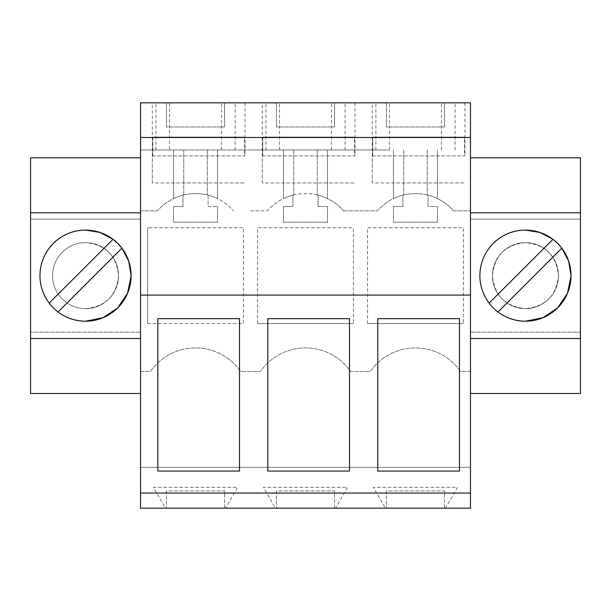 <?xml version="1.0" encoding="UTF-8"?>
<svg xmlns="http://www.w3.org/2000/svg" width="611" height="611" viewBox="0 0 611 611"><rect width="100%" height="100%" fill="white"/><g stroke="black" fill="none" stroke-linecap="round" stroke-linejoin="round"><path stroke-width="0.46" stroke-dasharray="3.06 2.29" d="M169.537 149.955L250.51 149.955L140.53 149.955L140.53 371.488L150.39 371.488A54.99 54.99 0 0 1 240.65 371.488L260.37 371.488A54.99 54.99 0 0 1 350.63 371.488L370.35 371.488A54.99 54.99 0 0 1 460.61 371.488L470.47 371.488L470.47 102.824L140.53 102.824L140.53 149.955L169.537 149.955L169.537 102.824M140.53 467.331L140.53 371.488L150.39 371.488A54.99 54.99 0 0 1 240.65 371.488L260.37 371.488A54.99 54.99 0 0 1 350.63 371.488L370.35 371.488A54.99 54.99 0 0 1 460.61 371.488L470.47 371.488L470.47 467.331L140.53 467.331L470.47 467.331L470.47 508.176L445.549 508.176L457.578 487.326L373.382 487.326L385.411 508.176L445.549 508.176L457.578 487.326L373.382 487.326L385.411 508.176L335.569 508.176L347.598 487.326L263.402 487.326L275.431 508.176L335.569 508.176L347.598 487.326L263.402 487.326L275.431 508.176L225.589 508.176L237.618 487.326L153.422 487.326L165.451 508.176L225.589 508.176L237.618 487.326L153.422 487.326L165.451 508.176L140.53 508.176L140.53 467.331M140.53 338.494L140.53 157.814L140.53 338.494L30.55 338.494M140.53 210.848L157.409 210.848A50.66 50.66 0 0 1 183.735 194.955L183.735 149.955L183.735 194.955A50.66 50.66 0 0 0 173.524 198.59A50.66 50.66 0 0 1 217.516 198.59A50.66 50.66 0 0 0 207.305 194.955A50.66 50.66 0 0 1 233.631 210.848A50.66 50.66 0 0 0 208.091 195.153L208.091 206.518L217.516 206.518L208.091 206.518L208.091 195.153A50.66 50.66 0 0 0 157.409 210.848L140.53 210.848M250.51 210.848L267.389 210.848A50.66 50.66 0 0 1 293.715 194.955A50.66 50.66 0 0 0 283.504 198.59A50.66 50.66 0 0 1 327.496 198.59A50.66 50.66 0 0 0 317.285 194.955A50.66 50.66 0 0 1 343.611 210.848A50.66 50.66 0 0 0 318.071 195.153L318.071 206.518L327.496 206.518L318.071 206.518L318.071 195.153A50.66 50.66 0 0 0 267.389 210.848L250.51 210.848M292.929 206.518L292.929 195.153L292.929 206.518L283.504 206.518L283.504 222.228L327.496 222.228L327.496 206.518L327.496 222.228L283.504 222.228L283.504 206.518L292.929 206.518M343.611 210.848L377.369 210.848A50.66 50.66 0 0 1 403.695 194.955A50.66 50.66 0 0 0 393.484 198.59A50.66 50.66 0 0 1 437.476 198.59A50.66 50.66 0 0 0 427.265 194.955A50.66 50.66 0 0 1 453.591 210.848A50.66 50.66 0 0 0 428.051 195.153L428.051 206.518L437.476 206.518L428.051 206.518L428.051 195.153A50.66 50.66 0 0 0 377.369 210.848L343.611 210.848M402.909 206.518L402.909 195.153L402.909 206.518L393.484 206.518L393.484 222.228L437.476 222.228L437.476 206.518L437.476 222.228L393.484 222.228L393.484 206.518L402.909 206.518M453.591 210.848L470.47 210.848L453.591 210.848M182.949 206.518L182.949 195.153L182.949 206.518L173.524 206.518L173.524 222.228L217.516 222.228L217.516 206.518L217.516 222.228L173.524 222.228L173.524 206.518L182.949 206.518M367.562 323.57L367.562 227.727L463.398 227.727L463.398 323.57L463.398 227.727L367.562 227.727L367.562 323.57L463.398 323.57L367.562 323.57M257.582 323.57L257.582 227.727L353.418 227.727L353.418 323.57L353.418 227.727L257.582 227.727L257.582 323.57L353.418 323.57L257.582 323.57M147.602 323.57L243.438 323.57L243.438 227.727L147.602 227.727L243.438 227.727L243.438 323.57L147.602 323.57L147.602 227.727L147.602 323.57M140.53 493.054L470.47 493.054M140.53 295.09L470.47 295.09M166.452 102.824L224.588 102.824L166.452 102.824L166.452 126.973L224.588 126.973L166.452 126.973L166.452 102.824M330.864 102.824L262.295 102.824L330.864 102.824M276.432 102.824L334.568 102.824L276.432 102.824L276.432 126.973L334.568 126.973L276.432 126.973L276.432 102.824M386.412 102.824L444.548 102.824L386.412 102.824L386.412 126.973L444.548 126.973L386.412 126.973L386.412 102.824M440.844 102.824L372.275 102.824L440.844 102.824M176.442 102.824L245.011 102.824L176.442 102.824M375.895 149.955L250.51 149.955L389.497 149.955L375.895 149.955L375.895 102.824M140.53 157.814L30.55 157.814L30.55 219.089L140.53 219.089L30.55 219.089L30.55 332.208L140.53 332.208L30.55 332.208L30.55 393.484L140.53 393.484M85.54 230.087A45.565 45.565 0 0 0 49.186 303.117L113.004 239.298A45.565 45.565 0 0 0 85.54 230.087C56.724 229.049 33.093 259.782 41.51 287.361C48.552 308.57 63.231 319.859 85.54 321.21A45.565 45.565 0 0 1 39.975 275.645A45.565 45.565 0 0 1 85.54 230.087A45.565 45.565 0 0 1 131.105 275.645A45.565 45.565 0 0 1 85.54 321.21C61.199 321.829 39.364 299.986 39.975 275.645C39.364 251.312 61.199 229.469 85.54 230.087A45.565 45.565 0 0 1 131.105 275.645A45.565 45.565 0 0 1 85.54 321.21C114.356 322.249 137.987 291.516 129.57 263.937C122.528 242.727 107.849 231.439 85.54 230.087A45.565 45.565 0 0 0 39.975 275.645A45.565 45.565 0 0 0 126.332 295.953A45.565 45.565 0 0 0 121.895 248.181L112.997 239.306M30.55 212.804L140.53 212.804M470.47 212.804L470.47 393.484L470.47 157.814L470.47 212.804L580.45 212.804M224.588 508.176L224.588 490.893L166.452 490.893L166.452 508.176L166.452 490.893L224.588 490.893L224.588 508.176M334.568 508.176L334.568 490.893L276.432 490.893L276.432 508.176L276.432 490.893L334.568 490.893L334.568 508.176M444.548 508.176L444.548 490.893L386.412 490.893L386.412 508.176L386.412 490.893L444.548 490.893L444.548 508.176M157.814 471.058L239.512 471.058L239.512 318.652L157.814 318.652L157.814 471.058M267.794 471.058L349.492 471.058L349.492 318.652L267.794 318.652L267.794 471.058M377.774 318.652L377.774 471.058L459.472 471.058L459.472 318.652L377.774 318.652M331.483 149.955L331.483 102.824M389.497 149.955L389.497 102.824M345.085 149.955L345.085 102.824M265.915 149.955L265.915 102.824M279.517 149.955L279.517 102.824M221.503 149.955L221.503 102.824M235.105 149.955L235.105 102.824M155.935 149.955L155.935 102.824M441.463 149.955L441.463 102.824M455.065 149.955L455.065 102.824M224.588 102.824L224.588 126.973L224.588 102.824M286.422 182.949L354.991 182.949L262.295 182.949L262.295 155.927L262.722 155.927L262.295 155.927M334.568 102.824L334.568 126.973L334.568 102.824M444.548 102.824L444.548 126.973L444.548 102.824M396.402 182.949L464.971 182.949L372.275 182.949L372.275 155.927L372.702 155.927L372.275 155.927M176.442 182.949L245.011 182.949L152.315 182.949L152.315 155.927L152.742 155.927L152.315 155.927M317.285 149.955L317.285 194.955L317.285 149.955M403.695 149.955L403.695 194.955L403.695 149.955M327.496 149.955L327.496 198.59L327.496 149.955M283.504 149.955L283.504 198.59L283.504 149.955M293.715 149.955L293.715 194.955L293.715 149.955M207.305 149.955L207.305 194.955L207.305 149.955M217.516 149.955L217.516 198.59L217.516 149.955M173.524 149.955L173.524 198.59L173.524 149.955M427.265 149.955L427.265 194.955L427.265 149.955M437.476 149.955L437.476 198.59L437.476 149.955M393.484 149.955L393.484 198.59L393.484 149.955M131.105 275.882L131.105 275.416M470.47 157.814L580.45 157.814L580.45 219.089L470.47 219.089L580.45 219.089L580.45 332.208L470.47 332.208L580.45 332.208L580.45 393.484L470.47 393.484M525.46 230.087A45.565 45.565 0 0 0 489.106 303.117L552.924 239.298A45.565 45.565 0 0 0 525.46 230.087A45.565 45.565 0 0 1 571.025 275.645A45.565 45.565 0 0 1 525.46 321.21A45.565 45.565 0 0 1 479.895 275.645A45.565 45.565 0 0 1 525.46 230.087A45.565 45.565 0 0 0 479.895 275.645A45.565 45.565 0 0 0 525.46 321.21A45.565 45.565 0 0 1 479.895 275.645A45.565 45.565 0 0 1 525.46 230.087C549.801 229.469 571.636 251.312 571.025 275.645C571.636 299.986 549.801 321.829 525.46 321.21C554.276 322.249 577.907 291.516 569.49 263.937C562.448 242.727 547.769 231.439 525.46 230.087C496.644 229.049 473.013 259.782 481.43 287.361C488.472 308.57 503.151 319.859 525.46 321.21A45.565 45.565 0 0 0 561.815 248.181L552.917 239.306M470.47 338.494L580.45 338.494M85.54 242.651A32.994 32.994 0 0 1 118.534 275.645A32.994 32.994 0 0 1 85.54 308.639A32.994 32.994 0 0 1 52.546 275.645A32.994 32.994 0 0 1 85.54 242.651A32.994 32.994 0 0 1 118.534 275.645A32.994 32.994 0 0 1 85.54 308.639A32.994 32.994 0 0 1 52.546 275.645A32.994 32.994 0 0 1 85.54 242.651A32.994 32.994 0 0 1 118.534 275.645A32.994 32.994 0 0 1 85.54 308.639A32.994 32.994 0 0 1 52.546 275.645A32.994 32.994 0 0 1 85.54 242.651C105.573 244.614 116.571 255.612 118.534 275.645C116.571 295.678 105.573 306.676 85.54 308.639A32.994 32.994 0 0 1 52.546 275.645A32.994 32.994 0 0 1 85.54 242.651M571.025 275.882L571.025 275.416M525.46 308.639A32.994 32.994 0 0 1 492.466 275.645A32.994 32.994 0 0 1 525.46 242.651A32.994 32.994 0 0 1 558.454 275.645A32.994 32.994 0 0 1 525.46 308.639A32.994 32.994 0 0 1 492.466 275.645A32.994 32.994 0 0 1 525.46 242.651A32.994 32.994 0 0 1 558.454 275.645A32.994 32.994 0 0 1 525.46 308.639A32.994 32.994 0 0 1 492.466 275.645A32.994 32.994 0 0 1 525.46 242.651A32.994 32.994 0 0 1 558.454 275.645A32.994 32.994 0 0 1 525.46 308.639C505.427 306.676 494.429 295.678 492.466 275.645C494.429 255.612 505.427 244.614 525.46 242.651C545.493 244.614 556.491 255.612 558.454 275.645C556.491 295.678 545.493 306.676 525.46 308.639M121.895 248.181L58.076 312A45.565 45.565 0 0 0 85.54 321.21M244.583 137.078L152.742 137.078L244.583 137.078L152.742 137.078L244.583 137.078L244.583 155.927L245.011 155.927L244.583 155.927L244.583 137.078M245.011 102.824L245.011 155.927M152.742 155.927L152.742 137.078L152.742 155.927L244.583 155.927L152.742 155.927M354.563 137.078L262.722 137.078L354.563 137.078L262.722 137.078L354.563 137.078L354.563 155.927L354.991 155.927L354.563 155.927L354.563 137.078M354.991 102.824L354.991 155.927M262.722 155.927L262.722 137.078L262.722 155.927L354.563 155.927L262.722 155.927M464.543 137.078L372.702 137.078L464.543 137.078L372.702 137.078L464.543 137.078L464.543 155.927L464.971 155.927L464.543 155.927L464.543 137.078M464.971 102.824L464.971 155.927M372.702 155.927L372.702 137.078L372.702 155.927L464.543 155.927L372.702 155.927M561.815 248.181L497.996 312A45.565 45.565 0 0 0 525.46 321.21M262.295 182.949L262.295 102.824M372.275 182.949L372.275 102.824M152.315 182.949L152.315 102.824"/><path stroke-width="0.92" d="M140.53 295.09L140.53 508.176L470.47 508.176L470.47 137.483L140.53 137.483L140.53 295.09L470.47 295.09M470.47 137.483L470.47 102.824L140.53 102.824L140.53 137.483M140.53 493.054L470.47 493.054M157.814 471.058L239.512 471.058L239.512 318.652L157.814 318.652L157.814 471.058M267.794 471.058L349.492 471.058L349.492 318.652L267.794 318.652L267.794 471.058M377.774 318.652L377.774 471.058L459.472 471.058L459.472 318.652L377.774 318.652M140.53 157.814L30.55 157.814L30.55 338.494L140.53 338.494M30.55 338.494L30.55 393.484L140.53 393.484M30.55 212.804L140.53 212.804M85.54 321.21A45.565 45.565 0 0 0 131.105 275.645A45.565 45.565 0 0 0 85.54 230.087A45.565 45.565 0 0 0 39.975 275.645A45.565 45.565 0 0 0 85.54 321.21L102.923 317.758L117.663 307.936L127.562 293.242L131.105 275.882M131.105 275.416L128.7 261.057L121.887 248.188A45.565 45.565 0 0 0 113.004 239.298L49.186 303.117A45.565 45.565 0 0 0 58.076 312L121.895 248.181M112.997 239.306L100.021 232.455L85.54 230.087M470.47 338.494L580.45 338.494L580.45 393.484L470.47 393.484M470.47 212.804L580.45 212.804L580.45 338.494M525.46 230.087A45.565 45.565 0 0 0 479.895 275.645A45.565 45.565 0 0 0 525.46 321.21A45.565 45.565 0 0 0 571.025 275.645A45.565 45.565 0 0 0 525.46 230.087L539.941 232.455L552.917 239.306M470.47 157.814L580.45 157.814L580.45 212.804M525.46 321.21L542.843 317.758L557.583 307.936L567.482 293.242L571.025 275.882M571.025 275.416L568.62 261.057L561.807 248.188A45.565 45.565 0 0 0 552.924 239.298L489.106 303.117A45.565 45.565 0 0 0 497.996 312L561.815 248.181"/></g></svg>
